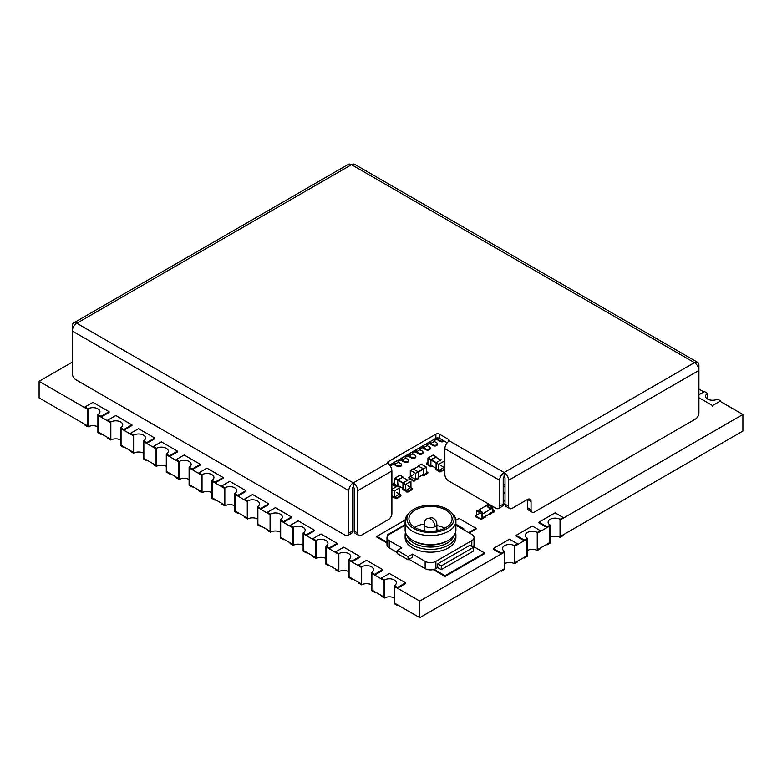 <?xml version="1.0" encoding="UTF-8"?>
<svg xmlns="http://www.w3.org/2000/svg" width="782" height="782" viewBox="0 0 782 782"><rect width="100%" height="100%" fill="white"/><g stroke="black" fill="none" stroke-linecap="round" stroke-linejoin="round"><path stroke-width="1.17" d="M517.576 543.842L509.493 539.179L493.334 548.514L501.418 553.177L501.418 553.9L504.204 552.297L504.204 568.876L504.204 552.288L419.729 601.065L394.685 586.598L394.685 603.186L419.729 617.653L504.204 568.876L501.418 570.489L501.418 571.212L504.556 569.394L504.556 551.359A6.979 4.027 180 0 1 502.513 548.514A6.979 4.027 180 0 1 506.824 544.79A6.979 4.027 180 0 1 514.439 545.66L517.576 543.842L517.576 544.575L514.791 546.178L514.791 562.766L527 555.719L524.223 557.322L524.223 558.045L527.361 556.237L527.361 538.192A6.979 4.027 180 0 1 525.318 535.347A6.979 4.027 180 0 1 529.629 531.623A6.979 4.027 180 0 1 537.234 532.493L540.382 530.685L540.382 531.408L537.596 533.011L537.596 549.599L549.805 542.552L549.805 525.963L547.019 527.567L547.019 526.843L550.166 525.035A6.979 4.027 180 0 1 548.114 522.181A6.979 4.027 180 0 1 552.424 518.456A6.979 4.027 180 0 1 560.039 519.326L560.039 537.371A6.979 4.027 0 0 0 550.166 537.371M371.88 590.029L384.089 597.077L384.089 580.488L371.88 573.441L371.88 590.029L374.666 591.632L374.666 592.355L371.518 590.547L371.518 572.502L374.666 574.32L374.666 575.044L371.88 573.441L371.88 590.029M349.075 576.862L361.284 583.91L361.284 567.321L349.075 560.274L349.075 576.862L351.861 578.465L351.861 579.188L348.713 577.38L348.713 559.345L351.861 561.153L351.861 561.877L349.075 560.274L349.075 576.862M326.28 563.695L338.489 570.743L338.489 554.155L326.28 547.107L326.28 563.695L329.056 565.298L329.056 566.031L325.918 564.213L325.918 546.178L329.056 547.996L329.056 548.72L326.28 547.107L326.28 563.695M303.475 550.528L315.684 557.576L315.684 540.997L303.475 533.94L303.475 550.528L306.261 552.141L306.261 552.864L303.113 551.046L303.113 533.011L306.261 534.829L306.261 535.553L303.475 533.95L303.475 550.528M280.67 537.371L292.879 544.419L292.879 527.83L280.67 520.783L280.67 537.371L283.455 538.974L283.455 539.697L280.318 537.889L280.318 519.844L283.455 521.662L283.455 522.386L280.67 520.783L280.67 537.371M257.874 524.204L270.083 531.252L270.083 514.664L257.874 507.616L257.874 524.204L260.65 525.807L260.65 526.53L257.513 524.722L257.513 506.687L260.65 508.496L260.65 509.229L257.874 507.616L257.874 524.204M235.069 511.037L247.278 518.085L247.278 501.497L235.069 494.449L235.069 511.037L237.855 512.64L237.855 513.373L234.708 511.555L234.708 493.52L237.855 495.338L237.855 496.062L235.069 494.449L235.069 511.037M212.264 497.87L224.473 504.918L224.473 488.339L212.264 481.282L212.264 497.87L215.05 499.483L215.05 500.206L211.912 498.388L211.912 480.353L215.05 482.171L215.05 482.895L212.264 481.292L212.264 497.87M189.469 484.713L201.678 491.761L201.678 475.173L189.469 468.125L189.469 484.713L192.245 486.316L192.245 487.039L189.107 485.231L189.107 467.186L192.245 469.005L192.245 469.728L189.469 468.125L189.469 484.713M166.664 471.546L178.873 478.594L178.873 462.006L166.664 454.958L166.664 471.546L169.45 473.149L169.45 473.872L166.302 472.064L166.302 454.029L169.45 455.838L169.45 456.571L166.664 454.958L166.664 471.546M143.859 458.379L156.068 465.427L156.068 448.839L143.859 441.791L143.859 458.379L146.645 459.982L146.645 460.715L143.507 458.897L143.507 440.862L146.645 442.68L146.645 443.404L143.859 441.791L143.859 458.379M121.063 445.212L133.272 452.26L133.272 435.682L121.063 428.624L121.063 445.212L123.839 446.825L123.839 447.548L120.702 445.73L120.702 427.695L123.839 429.513L123.839 430.237L121.063 428.634L121.063 445.212M98.258 432.055L110.467 439.103L110.467 422.515L98.258 415.467L98.258 432.055L101.044 433.658L101.044 434.381L97.897 432.573L97.897 414.528L101.044 416.347L101.044 417.07L98.258 415.467L98.258 432.055M39.1 397.901L87.662 425.936L87.662 409.348L39.1 381.313L39.1 397.901M560.039 519.326L563.177 517.518L563.177 518.241L560.401 519.844L560.401 536.432L742.9 431.068L742.9 414.48L560.401 519.844L560.401 536.432L563.177 534.829L563.177 535.553L560.039 537.371M537.234 532.493L537.234 550.528L540.382 548.72L540.382 547.996L537.596 549.599L537.596 533.011L549.805 525.963L549.805 542.552L547.019 544.155L547.019 544.878L546.393 544.516M514.439 545.66L514.439 563.695L517.576 561.887L517.576 561.153L514.791 562.766L514.791 546.178L527 539.13L527 555.719L527 539.13L524.223 540.733L524.223 540.01L527.361 538.192M419.729 601.065L419.729 617.653M39.1 381.313L72.315 362.134M698.913 389.084L703.849 391.938M698.913 397.686L712.558 405.565L720.633 400.902L720.633 401.625L742.9 414.48M503.119 505.045L505.006 503.95M505.016 504.302L502.982 505.475L505.016 504.302M455.554 532.337A25.395 14.663 180 0 1 455.896 534.741L455.896 537.517A25.395 14.663 180 0 1 448.467 547.879A25.395 14.663 180 0 1 420.794 551.056A25.395 14.663 180 0 1 405.115 537.517L405.115 534.741A25.395 14.663 180 0 1 405.467 532.337M455.896 534.741A25.395 14.663 180 0 1 448.467 545.103A25.395 14.663 180 0 1 420.794 548.29A25.395 14.663 180 0 1 405.115 534.741M453.892 535.641A23.714 13.685 180 0 1 447.275 543.05A23.714 13.685 180 0 1 423.287 546.413A23.714 13.685 180 0 1 407.129 535.641M451.028 512.112L452.573 513.676A25.395 14.663 180 0 1 455.896 520.929L455.896 529.922A25.395 14.663 180 0 1 448.467 540.294L447.275 540.978A23.714 13.685 180 0 1 413.746 540.978L412.554 540.294A25.395 14.663 180 0 1 405.115 529.922L405.115 520.929A25.395 14.663 180 0 1 408.448 513.676L409.993 512.112A23.616 13.636 180 0 1 413.815 509.219A23.616 13.636 180 0 1 451.028 512.112A23.616 13.636 180 0 1 447.206 528.495A23.616 13.636 180 0 1 416.19 529.697A23.616 13.636 180 0 1 409.993 512.112M447.275 540.978L448.467 540.294A25.395 14.663 180 0 1 412.554 540.294M455.896 520.929A25.395 14.663 180 0 1 448.467 531.301A25.395 14.663 180 0 1 420.794 534.477A25.395 14.663 180 0 1 405.115 520.929M444.821 528.182A21.583 12.463 -0 0 0 436.855 525.612M424.167 524.937L422.886 524.204A21.583 12.463 -0 0 0 415.252 527.048A21.583 12.463 -0 0 0 414.734 527.361M445.769 527.664A21.583 12.463 -0 0 0 452.094 518.857A21.583 12.463 -0 0 0 438.77 507.342A21.583 12.463 -0 0 0 415.252 510.05A21.583 12.463 -0 0 0 408.927 518.857A21.583 12.463 -0 0 0 422.251 530.372A21.583 12.463 -0 0 0 445.769 527.664M473.042 546.941A7.615 4.399 -0 0 0 474.039 544.771L474.039 537.517A7.615 4.399 -0 0 0 471.8 534.409L455.896 525.221M441.283 569.648L473.599 550.987L473.599 547.263L470.011 545.191L437.695 563.842L437.695 567.576L441.283 569.648L441.283 565.914L437.695 563.842M437.695 567.576L435.897 568.612L435.897 561.359L471.8 540.626A7.615 4.399 -0 0 0 474.039 537.517M408.966 559.286L425.125 568.612A7.615 4.399 -0 0 0 435.897 568.612M405.115 525.221L389.211 534.409A7.615 4.399 -0 0 0 386.982 537.517L386.982 544.771A7.615 4.399 -0 0 0 389.211 547.879L397.295 552.551M388.107 535.22L387.422 534.82L387.422 536.051M387.422 534.82L405.115 524.605M455.896 524.184L463.726 528.71L463.726 529.746M463.726 528.71L462.827 529.228M473.599 547.263L441.283 565.914M412.554 554.106L408.067 556.696L408.067 559.804L412.554 557.214L412.554 554.106L425.125 561.359A7.615 4.399 -0 0 0 435.897 561.359M386.982 537.517A7.615 4.399 -0 0 0 389.211 540.626L401.782 547.879L397.295 550.469L397.295 553.588L408.067 559.804M408.067 556.696L397.295 550.469M438.878 530.343A12.698 7.331 -0 0 0 436.855 529.512M408.81 453.951L408.81 455.349L405.223 457.431M415.995 449.806L415.995 451.204L412.407 453.277M423.179 445.652L423.179 447.06L419.582 449.132M430.354 441.507L430.354 442.915L426.767 444.987M437.539 437.891L437.539 438.77L433.951 440.843M394.451 462.24L394.451 463.648L390.277 466.052M401.635 458.096L401.635 459.503L398.038 461.576M401.987 457.89L401.987 460.119L401.274 459.708L404.323 461.468A2.542 1.466 0 0 0 407.09 461.791A2.542 1.466 0 0 0 408.663 460.432A2.542 1.466 0 0 0 407.921 459.396L405.584 458.047L405.584 455.818M409.172 453.746L409.172 455.974L408.458 455.564L411.508 457.323A2.542 1.466 180 0 0 414.274 457.636A2.542 1.466 180 0 0 415.838 456.287A2.542 1.466 180 0 0 415.095 455.251L412.759 453.902L412.759 451.673M416.356 449.591L416.356 451.83L415.633 451.419L418.693 453.179A2.542 1.466 0 0 0 421.459 453.492A2.542 1.466 0 0 0 423.023 452.143A2.542 1.466 0 0 0 422.28 451.106L419.944 449.758L419.944 447.519M423.541 445.447L423.541 447.685L422.818 447.265L425.867 449.034A2.542 1.466 0 0 0 428.634 449.347A2.542 1.466 0 0 0 430.208 447.998A2.542 1.466 0 0 0 429.465 446.962L427.128 445.613L427.128 443.374M430.716 441.302L430.716 443.541L430.002 443.12L433.052 444.88A2.542 1.466 180 0 0 435.818 445.202A2.542 1.466 180 0 0 437.382 443.844A2.542 1.466 180 0 0 436.639 442.808L434.313 441.459L434.313 439.23M437.9 437.9L437.9 439.386L437.177 438.976L440.237 440.735A2.542 1.466 0 0 0 443.746 440.784M394.812 462.035L394.812 464.264L394.089 463.853L397.148 465.613A2.542 1.466 0 0 0 399.915 465.935A2.542 1.466 0 0 0 401.479 464.576A2.542 1.466 0 0 0 400.736 463.54L398.4 462.191L398.4 459.963M405.584 458.047L401.987 460.119M412.759 453.902L409.172 455.974M419.944 449.758L416.356 451.83M427.128 445.613L423.541 447.685M434.313 441.459L430.716 443.541M439.611 438.399L437.9 439.386M398.4 462.191L394.812 464.264M426.444 467.265L426.444 473.315M421.127 464.097L426.376 467.128M423.199 474.518L423.658 468.78L418.458 466.307M418.546 465.72L421.185 464.195M420.999 464.303L418.37 465.818M423.482 474.273L418.272 477.274L423.482 474.273L423.306 468.78L418.634 466.287M418.272 477.9L418.272 471.888L413.072 468.877M410.286 476.404L410.286 470.353M410.355 470.324L415.613 473.354M415.672 473.452L415.672 479.522M415.613 479.581L410.364 476.541M505.006 484.253L503.217 485.29M396.757 486.521L391.899 489.327M394.157 497.157L394.157 491.106M391.899 495.739L394.069 497M394.226 490.988L399.485 487.958M399.543 487.988L399.543 494.048M399.485 494.175L394.236 497.205M394.783 484.381L394.783 478.31M394.851 478.193L400.101 475.163M402.769 477.362L397.569 479.835L398.028 485.583M397.657 479.679L395.018 478.154M394.832 478.467L397.471 479.992M397.745 485.329L402.955 488.339L397.745 485.329L397.745 480.148L402.955 483.149M402.593 477.343L397.745 480.148M408.155 479.943L402.955 482.944L402.955 488.955M405.555 490.578L405.555 484.517M402.857 488.906L405.477 490.412M405.623 484.41L410.882 481.37M410.941 481.399L410.941 487.469M410.882 487.587L405.633 490.617M427.93 464.234L427.93 458.174M427.998 458.047L433.248 455.016M435.926 457.226L430.716 459.689L430.716 465.71L431.185 465.437M430.804 459.542L428.165 458.017M427.989 458.33L430.628 459.845M430.902 465.182L436.102 468.193L430.902 465.182L430.902 460.002L436.102 463.012M435.74 457.206L430.902 460.002M441.312 459.796L436.102 462.807L436.102 468.819M438.712 470.432L438.712 464.381M436.014 468.76L438.624 470.275M438.78 464.264L444.039 461.233M444.098 461.263L444.098 467.323M444.039 467.45L438.79 470.481M436.561 439.328L440.237 441.449A2.542 1.466 0 0 0 444.274 441.097M391.899 495.944L396.484 497.978L400.795 495.485L400.795 494.869L396.484 492.377M391.899 496.658L396.484 498.681L400.795 496.199L401.019 495.172M400.658 460.06L404.323 462.182A2.542 1.466 0 0 0 407.09 462.494A2.542 1.466 0 0 0 408.663 461.145L408.663 460.432M354.197 510.382A1.29 0.743 0 0 0 354.197 510.402L354.197 509.668A1.29 0.743 0 0 0 354.197 509.668A1.29 0.743 0 0 0 354.197 509.698M415.017 451.771L418.693 453.892A2.542 1.466 0 0 0 421.459 454.205A2.542 1.466 0 0 0 423.023 452.846L423.023 452.143M413.336 474.733L408.81 477.538L413.336 480.334L418.722 477.851L418.624 477.167M408.81 477.538L409.025 478.555L413.336 481.047L418.722 478.555L418.947 477.538M399.631 486.502L397.833 486.922L393.522 484.429L393.307 483.413L394.783 482.377M399.016 486.15L397.833 486.209L393.307 483.413M437.382 443.844L437.382 444.557A2.542 1.466 180 0 1 435.818 445.916A2.542 1.466 180 0 1 433.052 445.593L429.386 443.482M422.212 475.094L423.394 475.153L427.705 472.66L426.444 471.321M421.596 475.446L423.394 475.867L427.705 473.374L427.92 472.357M435.76 468.076L435.652 468.76L439.963 471.253L444.86 469.044M444.86 467.861L441.038 465.652M435.427 468.447L435.652 469.474L439.963 471.966L444.86 469.757M485.583 516.922L485.808 515.905L485.583 516.922L481.272 519.414L475.886 516.922L475.886 515.592L480.197 513.1M485.583 516.208L480.197 518.701L475.661 515.905M405.164 520.01L376.875 536.354L386.982 542.19M386.982 542.904L376.875 537.058L376.875 536.354M489.17 513.52L494.566 511.027L492.768 509.375M489.131 514.204L494.566 511.741L494.781 510.714M434.088 569.384L445.095 575.738L484.596 552.933L473.433 546.491M484.596 552.933L484.596 553.646L445.095 576.451L445.095 575.738M433.248 569.609L445.095 576.451M432.788 466.365L430.99 466.776L426.679 464.293L426.454 463.267L427.93 462.23M432.172 466.004L430.99 466.072L426.454 463.267M505.006 501.35L503.217 500.314M503.188 504.644L505.006 503.598M407.891 485.798L412.417 488.594L412.192 489.62L407.891 492.103L402.505 489.62L402.603 488.222M412.417 488.594L407.891 491.389L402.28 488.594M468.662 532.591L476.072 528.319L459.014 518.466L455.877 520.284M476.072 528.319L476.072 529.033L469.278 532.953M422.202 447.627L425.867 449.738A2.542 1.466 0 0 0 428.634 450.061A2.542 1.466 0 0 0 430.208 448.702L430.208 447.998M505.006 493.813L503.217 492.777M505.006 493.11L503.217 492.073M415.838 456.287L415.838 457.001A2.542 1.466 180 0 1 414.274 458.35A2.542 1.466 180 0 1 411.508 458.037L407.842 455.916M393.473 464.205L397.148 466.326A2.542 1.466 0 0 0 399.915 466.649A2.542 1.466 0 0 0 401.479 465.29L401.479 464.576M720.633 400.902L717.495 399.084A6.979 4.027 180 0 1 709.89 399.964A6.979 4.027 180 0 1 705.579 396.239A6.979 4.027 180 0 1 707.622 393.385L707.622 399.084M707.622 393.385L704.474 391.577L698.913 394.783M712.558 406.288L712.558 405.565M97.897 426.864A6.979 4.027 0 0 0 88.024 426.864L88.024 408.83A6.979 4.027 180 0 1 95.639 407.96A6.979 4.027 180 0 1 99.949 411.684A6.979 4.027 180 0 1 97.897 414.528M88.024 426.864L84.886 425.056L84.886 424.333L87.662 425.936L87.662 409.348L84.886 407.745L84.886 407.021L88.024 408.83M101.67 434.02L101.044 434.381M101.044 416.347L109.118 411.684L92.96 402.349L84.886 407.021M101.044 417.07L109.118 412.407L109.118 411.684M120.702 440.031A6.979 4.027 0 0 0 110.829 440.031L110.829 421.997A6.979 4.027 180 0 1 118.434 421.127A6.979 4.027 180 0 1 122.745 424.851A6.979 4.027 180 0 1 120.702 427.695M110.829 440.031L107.681 438.223L107.681 437.49L110.467 439.103L110.467 422.515L107.681 420.912L107.681 420.178L110.829 421.997M124.475 447.187L123.839 447.548M123.839 429.513L131.923 424.851L115.765 415.516L107.681 420.178M123.839 430.237L131.923 425.574L131.923 424.851M143.507 453.198A6.979 4.027 0 0 0 133.624 453.198L133.624 435.163A6.979 4.027 180 0 1 141.239 434.284A6.979 4.027 180 0 1 145.55 438.008A6.979 4.027 180 0 1 143.507 440.862M133.624 453.198L130.486 451.38L130.486 450.657L133.272 452.26L133.272 435.682L130.486 434.069L130.486 433.345L133.624 435.163M147.27 460.354L146.645 460.715M146.645 442.68L154.728 438.008L138.57 428.683L130.486 433.345M146.645 443.404L154.728 438.741L154.728 438.008M166.302 466.365A6.979 4.027 0 0 0 156.429 466.365L156.429 448.321A6.979 4.027 180 0 1 164.044 447.451A6.979 4.027 180 0 1 168.345 451.175A6.979 4.027 180 0 1 166.302 454.029M156.429 466.365L153.292 464.547L153.292 463.824L156.068 465.427L156.068 448.848L153.292 447.236L153.292 446.512L156.429 448.321M170.075 473.511L169.45 473.872M169.45 455.838L177.524 451.175L161.366 441.85L153.292 446.512M169.45 456.571L177.524 451.898L177.524 451.175M189.107 479.522A6.979 4.027 0 0 0 179.234 479.522L179.234 461.488A6.979 4.027 180 0 1 186.839 460.618A6.979 4.027 180 0 1 191.15 464.342A6.979 4.027 180 0 1 189.107 467.186M179.234 479.522L176.087 477.714L176.087 476.991L178.873 478.594L178.873 462.006L176.087 460.403L176.087 459.679L179.234 461.488M192.88 486.678L192.245 487.039M192.245 469.005L200.329 464.342L184.171 455.007L176.087 459.679M192.245 469.728L200.329 465.065L200.329 464.342M211.912 492.689A6.979 4.027 0 0 0 202.03 492.689L202.03 474.654A6.979 4.027 180 0 1 209.644 473.784A6.979 4.027 180 0 1 213.955 477.509A6.979 4.027 180 0 1 211.912 480.353M202.03 492.689L198.892 490.881L198.892 490.148L201.678 491.761L201.678 475.173L198.892 473.569L198.892 472.836L202.03 474.654M215.676 499.845L215.05 500.206M215.05 482.171L223.134 477.509L206.966 468.174L198.892 472.836M215.05 482.895L223.134 478.232L223.134 477.509M234.708 505.856A6.979 4.027 0 0 0 224.835 505.856L224.835 487.821A6.979 4.027 180 0 1 232.44 486.942A6.979 4.027 180 0 1 236.75 490.666A6.979 4.027 180 0 1 234.708 493.52M224.835 505.856L221.697 504.038L221.697 503.315L224.473 504.918L224.473 488.339L221.697 486.727L221.697 486.003L224.835 487.821M238.481 513.012L237.855 513.373M237.855 495.338L245.929 490.666L229.771 481.341L221.697 486.003M237.855 496.062L245.929 491.399L245.929 490.666M257.513 519.023A6.979 4.027 0 0 0 247.64 519.023L247.64 500.979A6.979 4.027 180 0 1 255.245 500.109A6.979 4.027 180 0 1 259.556 503.833A6.979 4.027 180 0 1 257.513 506.687M247.64 519.023L244.492 517.205L244.492 516.482L247.278 518.085L247.278 501.497L244.492 499.894L244.492 499.17L247.64 500.979M261.286 526.169L260.65 526.53M260.65 508.496L268.734 503.833L252.576 494.507L244.492 499.17M260.65 509.229L268.734 504.556L268.734 503.833M280.318 532.18A6.979 4.027 0 0 0 270.435 532.18L270.435 514.145A6.979 4.027 180 0 1 278.05 513.275A6.979 4.027 180 0 1 282.361 517A6.979 4.027 180 0 1 280.318 519.844M270.435 532.18L267.297 530.372L267.297 529.649L270.083 531.252L270.083 514.664L267.297 513.06L267.297 512.337L270.435 514.145M284.081 539.336L283.455 539.697M283.455 521.662L291.53 517L275.372 507.665L267.297 512.337M283.455 522.386L291.53 517.723L291.53 517M303.113 545.347A6.979 4.027 0 0 0 293.24 545.347L293.24 527.312A6.979 4.027 180 0 1 300.845 526.442A6.979 4.027 180 0 1 305.156 530.167A6.979 4.027 180 0 1 303.113 533.011M293.24 545.347L290.102 543.539L290.102 542.806L292.879 544.419L292.879 527.83L290.102 526.227L290.102 525.494L293.24 527.312M306.886 552.503L306.261 552.864M306.261 534.829L314.335 530.167L298.177 520.832L290.102 525.494M306.261 535.553L314.335 530.89L314.335 530.167M325.918 558.514A6.979 4.027 0 0 0 316.045 558.514L316.045 540.479A6.979 4.027 180 0 1 323.65 539.6A6.979 4.027 180 0 1 327.961 543.324A6.979 4.027 180 0 1 325.918 546.178M316.045 558.514L312.898 556.696L312.898 555.973L315.684 557.576L315.684 540.997L312.898 539.385L312.898 538.661L316.045 540.479M329.691 565.669L329.056 566.031M329.056 547.996L337.14 543.324L320.982 533.998L312.898 538.661M329.056 548.72L337.14 544.057L337.14 543.324M348.713 571.681A6.979 4.027 0 0 0 338.841 571.681L338.841 553.636A6.979 4.027 180 0 1 346.455 552.766A6.979 4.027 180 0 1 350.766 556.491A6.979 4.027 180 0 1 348.713 559.345M338.841 571.681L335.703 569.863L335.703 569.14L338.489 570.743L338.489 554.155L335.703 552.551L335.703 551.828L338.841 553.636M352.487 578.827L351.861 579.188M351.861 561.153L359.935 556.491L343.777 547.165L335.703 551.828M351.861 561.877L359.935 557.214L359.935 556.491M371.518 584.838A6.979 4.027 0 0 0 361.646 584.838L361.646 566.803A6.979 4.027 180 0 1 369.251 565.933A6.979 4.027 180 0 1 373.561 569.658A6.979 4.027 180 0 1 371.518 572.502M361.646 584.838L358.508 583.03L358.508 582.307L361.284 583.91L361.284 567.321L358.508 565.718L358.508 564.995L361.646 566.803M375.292 591.994L374.666 592.355M374.666 574.32L382.74 569.658L366.582 560.323L358.508 564.995M374.666 575.044L382.74 570.381L382.74 569.658M394.323 598.005A6.979 4.027 0 0 0 384.451 598.005L384.451 579.97A6.979 4.027 180 0 1 392.056 579.1A6.979 4.027 180 0 1 396.366 582.825A6.979 4.027 180 0 1 394.323 585.669L394.323 603.704L397.461 605.522L398.097 605.16M384.451 598.005L381.303 596.197L381.303 595.464L384.089 597.077L384.089 580.488L381.303 578.885L381.303 578.152L384.451 579.97M394.323 585.669L397.461 587.487L397.461 588.211L394.685 586.608L394.685 603.186L397.461 604.799L397.461 605.522M397.461 587.487L405.545 582.825L389.387 573.489L381.303 578.152M397.461 588.211L405.545 583.548L405.545 582.825M514.439 563.695A6.979 4.027 0 0 0 504.556 563.695M501.418 553.177L504.556 551.359M501.418 571.212L500.793 570.85M501.418 553.9L493.334 549.238L493.334 548.514M537.234 550.528A6.979 4.027 0 0 0 527.361 550.528M524.223 558.045L523.588 557.683M540.382 530.685L532.298 526.012L516.14 535.347L524.223 540.01M524.223 540.733L516.14 536.071L516.14 535.347M547.019 544.878L550.166 543.07L550.166 525.035M563.177 517.518L555.103 512.855L538.945 522.181L547.019 526.843M547.019 527.567L538.945 522.904L538.945 522.181M447.206 442.778L439.474 438.321A2.542 1.466 0 0 0 435.887 438.321L389.553 465.065M354.197 488.594A1.271 0.733 -120 0 0 353.298 487.039A1.271 0.733 120 0 0 352.399 488.594L352.399 531.095A5.083 2.933 60 0 1 351.343 533.422L347.755 535.494A5.083 2.933 60 0 1 345.214 535.24L75.903 379.759A5.083 2.933 60 0 1 72.315 373.532L72.315 325.85A6.344 3.666 60 0 1 73.625 322.946A6.344 3.666 60 0 1 76.802 323.259A6.344 3.666 120 0 0 72.315 331.03L348.811 490.666A6.344 3.666 -60 0 1 353.298 482.895A6.344 3.666 60 0 1 357.785 490.666L357.785 533.168L354.197 531.095L354.197 488.594M449.112 440.774L448.457 441.537A6.344 3.666 120 0 0 444.86 448.682L499.62 480.304A6.344 3.666 -60 0 1 504.107 472.524L449.112 440.774A2.542 1.466 180 0 0 449.2 440.393A2.542 1.466 180 0 0 448.457 439.357L439.474 434.176A2.542 1.466 180 0 0 435.887 434.176L388.302 461.644A2.542 1.466 0 0 0 387.559 462.68A2.542 1.466 0 0 0 387.647 463.061L353.298 482.895L76.802 323.259L351.499 164.67A6.344 3.666 -120 0 0 348.322 164.347L73.625 322.946M354.197 531.095A5.083 2.933 -60 0 0 355.243 533.422L358.84 535.494A5.083 2.933 -60 0 0 361.372 535.24L388.302 519.688A5.083 2.933 -60 0 0 391.899 513.471L391.899 470.969A6.344 3.666 -120 0 0 388.302 463.824L387.647 463.061M499.62 480.304L499.62 506.218A5.083 2.933 60 0 1 498.574 508.544L502.161 506.462A5.083 2.933 60 0 0 503.217 504.146L503.217 478.232A1.271 0.733 -60 0 1 504.107 476.668A1.271 0.733 60 0 1 505.006 478.232L505.006 504.146A5.083 2.933 -60 0 0 506.062 506.462L509.649 508.544A5.083 2.933 -60 0 1 508.603 506.218L508.603 480.304L698.913 370.424A6.344 3.666 -120 0 0 694.426 362.653A6.344 3.666 -60 0 1 697.603 362.34A6.344 3.666 -60 0 1 698.913 365.243L698.913 412.925A5.083 2.933 -60 0 1 695.325 419.142L534.634 511.917A5.083 2.933 -60 0 1 532.092 512.171A5.083 2.933 -60 0 1 531.046 509.844L527.449 507.772L527.449 499.473A5.083 2.933 -60 0 1 529.991 499.229A5.083 2.933 -60 0 1 531.046 501.555L531.046 509.844M498.574 508.544A5.083 2.933 60 0 1 496.032 508.29L448.457 480.822A5.083 2.933 60 0 1 444.86 474.596L444.86 448.682M697.603 362.34L354.676 164.347A6.344 3.666 120 0 0 351.499 164.67L694.426 362.653L504.107 472.524L504.107 476.668M532.092 512.171L528.505 510.099A5.083 2.933 -60 0 1 527.449 507.772M504.107 472.524A6.344 3.666 60 0 1 508.603 480.304M358.84 535.494A5.083 2.933 -60 0 1 357.785 533.168M353.298 487.039L353.298 482.895M531.046 501.555L527.449 499.473L512.19 508.29A5.083 2.933 -60 0 1 509.649 508.544M352.399 531.095L348.811 533.168A5.083 2.933 60 0 1 347.755 535.494M348.811 533.168L348.811 490.666M481.995 518.28L481.995 513.969L476.609 510.861L476.609 515.172M476.609 510.861L477.694 510.235L479.483 511.272L480.207 510.861L481.995 511.897L481.644 512.523M481.995 513.969L483.081 513.344L481.282 512.308L481.995 511.897M483.081 513.344L482.357 514.175L482.357 518.075L482.357 514.175L491.692 508.368L492.768 507.753L492.768 512.063M487.743 506.501L486.306 505.68L478.046 510.441M492.416 512.269L492.416 508.368L492.416 512.269M490.246 513.559L485.583 516.257M486.306 505.68L487.382 504.644L492.768 507.753M486.306 505.26L488.105 506.296L487.382 506.716L491.692 508.368M491.692 508.789L489.903 507.332M489.903 507.753L489.18 507.753M487.382 506.716L489.18 508.163M426.385 473.218L423.57 474.84M423.57 468.623L426.395 467.411L423.57 468.623M413.16 468.829L410.413 470.324L413.16 468.829M418.37 472.045L415.565 473.247L418.37 472.045M418.184 477.949L415.75 479.356M391.899 489.933L394.255 490.881L391.899 489.522M397.657 485.896L394.832 484.273L397.53 485.915M400.042 475.251L402.857 476.883M403.043 482.787L405.477 484.615L403.043 482.787M430.804 465.759L427.989 464.127L430.677 465.769M433.199 455.114L436.014 456.737M436.19 462.651L438.634 464.469L436.19 462.651M434.997 526.628A6.344 3.666 180 0 1 428.077 527.43A6.344 3.666 180 0 1 424.167 524.038C424.264 521.633 425.32 519.795 427.334 518.544A6.344 3.666 60 0 1 430.511 518.857A6.344 3.666 -120 0 1 434.997 526.628A6.344 3.666 180 0 0 436.855 524.038C436.542 519.326 432.358 517.557 431.644 517.792L427.334 518.544M471.8 540.626L471.8 546.227M425.125 561.359L425.125 568.612M389.211 547.879L389.211 540.626M413.61 469.19L418.81 466.189M423.306 468.78L418.096 471.781M418.272 472.093L423.482 469.092M503.217 485.642L505.006 486.678M503.217 486.052L505.006 487.098M503.217 491.858L505.006 492.895M391.899 484.341L396.22 486.834M403.131 482.846L397.921 479.835M402.407 477.245L407.618 480.246M436.288 462.7L431.078 459.689M435.564 457.099L440.774 460.109M440.237 440.735L440.237 441.449M400.795 495.485L400.795 496.199M396.484 497.978L396.484 498.681M395.409 497.978L395.409 498.681M404.323 461.468L404.323 462.182M418.693 453.179L418.693 453.892M418.722 477.851L418.722 478.555M414.411 480.334L414.411 481.047M413.336 480.334L413.336 481.047M409.025 477.851L409.025 478.555M393.522 484.429L393.522 483.726M397.833 486.922L397.833 486.209M398.908 486.922L398.908 486.209M433.052 445.593L433.052 444.88M427.705 472.66L427.705 473.374M423.394 475.153L423.394 475.867M422.319 475.153L422.319 475.867M441.038 471.253L441.038 471.966M439.963 471.253L439.963 471.966M435.652 468.76L435.652 469.474M475.886 516.922L475.886 516.208M480.197 519.414L480.197 518.701M481.272 519.414L481.272 518.701M494.566 511.027L494.566 511.741M490.246 513.52L490.246 514.233M426.679 464.293L426.679 463.579M430.99 466.776L430.99 466.072M432.065 466.776L432.065 466.072M402.505 489.62L402.505 488.906M406.806 492.103L406.806 491.389M407.891 492.103L407.891 491.389M412.192 489.62L412.192 488.906M425.867 449.034L425.867 449.738M411.508 458.037L411.508 457.323M397.148 465.613L397.148 466.326M388.302 461.644L388.302 463.824M435.887 434.176L435.887 438.321M439.474 434.176L439.474 438.321M448.457 439.357L448.457 441.537M503.217 504.146L499.62 506.218M508.603 506.218L505.006 504.146M357.785 490.666L391.899 470.969M424.167 530.763L424.167 524.038M436.855 530.763L436.855 524.038M423.697 474.85L426.337 473.335M413.531 469.151L418.683 466.17M418.272 477.362L423.433 474.391M391.899 484.253L396.288 486.785M402.808 476.766L400.169 475.241M397.794 485.446L402.955 488.418M402.535 477.235L407.696 480.207M435.965 456.62L433.326 455.095M430.95 465.3L436.102 468.281M435.691 457.089L440.843 460.06"/></g></svg>
